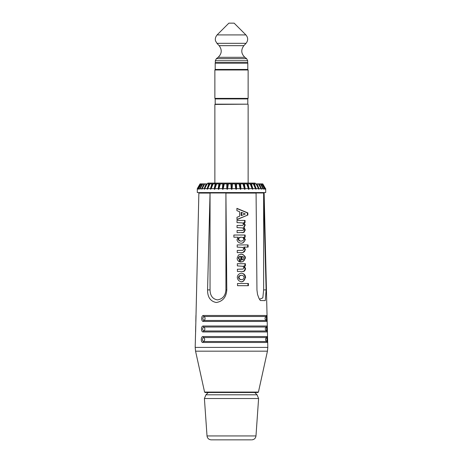 <?xml version="1.0" encoding="UTF-8"?>
<svg xmlns="http://www.w3.org/2000/svg" width="463" height="463" viewBox="0 0 463 463"><rect width="100%" height="100%" fill="white"/><g stroke="black" fill="none" stroke-linecap="round" stroke-linejoin="round"><path stroke-width="0.69" d="M204.403 398.516L207.019 435.932L255.981 435.932L258.597 398.516L204.403 398.516L205.942 394.8L257.058 394.8L254.754 392.497M251.241 439.85L211.221 439.85C208.796 439.642 207.401 438.334 207.019 435.932M255.177 183.886L255.177 183.093L207.823 183.093L207.823 183.886M265.397 189.274L262.614 183.886L265.478 188.62L265.397 189.274M265.478 188.62L262.805 183.886M200.039 183.886L197.302 188.62L197.302 189.274L197.302 188.62M200.236 183.886L197.678 188.62L198.401 188.62L200.959 183.886L200.438 183.886M200.959 183.886L201.364 183.886L198.633 188.62L199.808 188.62L202.209 183.886L201.364 183.886M202.209 183.886L202.8 183.886L200.143 188.62L201.752 188.62L203.963 183.886L202.8 183.886M203.963 183.886L204.733 183.886L202.198 188.62L204.212 188.62L206.185 183.886L204.733 183.886M206.185 183.886L207.117 183.886L204.75 188.62L207.135 188.62L208.842 183.886L207.117 183.886M208.842 183.886L209.924 183.886L207.76 188.62L210.474 188.62L211.886 183.886L209.924 183.886M211.886 183.886L213.096 183.886L211.174 188.62L214.178 188.62L215.266 183.886L213.096 183.886M215.266 183.886L216.586 183.886L214.936 188.62L218.171 188.62L218.924 183.886L216.586 183.886M218.924 183.886L220.33 183.886L218.982 188.62L222.396 188.62L222.796 183.886L220.33 183.886M222.796 183.886L224.266 183.886L223.247 188.62L226.777 188.62L226.812 183.886L224.266 183.886M226.812 183.886L228.323 183.886L227.646 188.62L231.24 188.62L230.915 183.886L228.323 183.886M230.915 183.886L232.438 183.886L232.113 188.62L235.708 188.62L235.025 183.886L232.438 183.886M235.025 183.886L236.535 183.886L236.576 188.62L240.1 188.62L239.076 183.886L236.535 183.886M239.076 183.886L240.546 183.886L240.945 188.62L244.348 188.62L243 183.886L240.546 183.886M243 183.886L244.4 183.886L245.153 188.62L248.376 188.62L246.727 183.886L244.4 183.886M246.727 183.886L248.035 183.886L249.129 188.62L252.109 188.62L250.188 183.886L248.035 183.886M250.188 183.886L251.392 183.886L252.804 188.62L255.495 188.62L253.33 183.886L251.392 183.886M253.33 183.886L254.401 183.886L256.114 188.62L258.47 188.62L256.103 183.886L254.401 183.886M256.103 183.886L257.023 183.886L259.002 188.62L260.987 188.62L258.452 183.886L257.023 183.886M258.452 183.886L259.205 183.886L261.421 188.62L262.996 188.62L260.339 183.886L259.205 183.886M260.339 183.886L260.918 183.886L263.325 188.62L264.466 188.62L261.734 183.886L260.918 183.886M261.734 183.886L262.122 183.886L264.686 188.62L265.368 188.62M262.614 183.886L262.122 183.886M264.686 188.62L264.639 189.274L264.466 188.62M263.325 188.62L263.25 189.274L262.996 188.62M263.03 188.898L263.25 189.274M261.421 188.62L261.317 189.274L260.987 188.62M260.993 188.678L261.317 189.274M259.002 188.62L258.875 189.274L258.47 188.62M256.224 183.886L258.875 189.274M256.114 188.62L255.97 189.274L255.495 188.62M253.637 183.886L255.97 189.274M252.804 188.62L252.642 189.274L252.109 188.62M250.668 183.886L252.642 189.274M249.129 188.62L248.949 189.274L248.556 189.274L248.376 188.62M247.375 183.886L248.949 189.274M243.017 183.886L244.348 188.62M245.153 188.62L244.962 189.274L244.539 189.274M243.81 183.886L244.962 189.274M239.203 183.886L240.1 188.62M240.945 188.62L240.743 189.274L240.303 189.274M240.031 183.886L240.743 189.274M235.262 183.886L235.708 188.62M236.576 188.62L236.367 189.274L235.916 189.274M236.107 183.886L236.367 189.274M231.251 183.886L231.24 188.62M232.113 188.62L231.905 189.274L231.448 189.274M232.108 183.886L231.905 189.274M227.246 183.886L226.777 188.62M227.646 188.62L227.437 189.274L226.986 189.274M228.097 183.886L227.437 189.274M223.311 183.886L222.599 189.274L222.396 188.62M223.247 188.62L223.044 189.274L222.599 189.274M224.144 183.886L223.044 189.274M219.52 183.886L218.368 189.274L218.171 188.62M218.982 188.62L218.791 189.274L218.368 189.274M220.313 183.886L218.791 189.274M215.937 183.886L214.357 189.274L214.178 188.62M214.936 188.62L214.757 189.274L214.357 189.274M212.615 183.886L210.642 189.274L210.474 188.62M211.174 188.62L210.642 189.274M209.617 183.886L207.285 189.274L207.135 188.62M207.76 188.62L207.285 189.274M206.996 183.886L204.339 189.274L204.212 188.62M204.75 188.62L204.339 189.274M202.186 188.672L201.856 189.274L201.752 188.62M202.198 188.62L201.856 189.274M200.109 188.892L199.883 189.274L199.808 188.62M200.143 188.62L199.883 189.274M198.592 189.049L198.401 188.62M198.633 188.62L198.453 189.274M197.655 189.17L197.562 188.62M197.678 188.62L197.585 189.274M197.302 189.274L197.302 192.567L265.698 192.567L265.698 188.62M247.809 104.175L215.139 104.175L247.809 104.175L247.809 98.914L215.191 98.914L215.191 104.175M214.873 183.62L214.873 104.435L247.861 104.175M247.809 69.45L215.191 69.45L215.191 63.136L247.809 63.136L247.809 69.45M245.905 34.916L217.095 34.916L228.867 23.15L234.133 23.15L245.905 34.916C248.203 37.682 248.255 40.484 246.05 43.325L243.879 45.652C240.789 49.83 241.119 53.714 244.869 57.314L246.64 58.662L247.676 60.757L247.676 62.609L247.155 63.136M225.915 192.978L226.795 289.902C226.291 297.177 222.801 301.378 216.337 302.513C210.428 301.378 207.505 297.177 207.569 289.902L210.046 192.978L225.915 192.978L225.915 289.902C225.464 295.724 222.651 299.057 217.465 299.897C212.65 299.057 210.179 295.724 210.046 289.902L210.046 192.978M263.638 192.978L266.115 289.902L265.276 300.632L260.356 300.528L259.002 298.409L257.538 294.485L256.953 290.064L256.074 192.978L263.638 192.978L263.638 289.902L262.822 297.894L259.471 299.243M203.911 320.465A2.107 1.661 90 0 0 205.057 318.515A2.107 1.661 90 0 0 203.986 316.495L266.364 316.495L266.457 320.465L203.911 320.465C202.464 319.146 202.487 317.826 203.986 316.495A1.053 0.828 90 0 1 203.454 315.488C201.174 315.349 201.058 321.6 203.344 321.438A1.053 0.828 -90 0 1 203.911 320.465M203.708 330.987A2.107 1.661 90 0 0 204.854 329.037A2.107 1.661 90 0 0 203.784 327.017L266.619 327.017C265.102 327.943 264.877 329.112 265.936 330.53L266.711 330.987L203.708 330.987C202.256 329.673 202.279 328.348 203.784 327.017A1.053 0.833 90 0 1 203.245 326.01C200.971 325.871 200.849 332.121 203.135 331.959A1.053 0.833 -90 0 1 203.708 330.987M203.5 341.509A2.107 1.661 90 0 0 204.646 339.558A2.107 1.661 90 0 0 203.575 337.544L266.867 337.544L266.954 341.509L203.5 341.509C202.047 340.195 202.076 338.87 203.575 337.544A1.053 0.833 90 0 1 203.043 336.532C200.763 336.393 200.647 342.649 202.927 342.487A1.053 0.833 -90 0 1 203.5 341.509M203.344 321.438L267.186 321.438L267.035 315.488L203.454 315.488M267.678 342.487L267.539 336.532M195.618 331.676A1.053 1.053 90 0 0 195.571 331.959L195.704 326.01A1.053 1.053 -90 0 0 195.745 326.305M266.607 327.017L266.705 330.987L267.435 331.959L267.29 326.01L203.245 326.01M195.322 342.487L195.461 336.532L195.322 342.487A1.053 1.053 90 0 1 195.369 342.192M242.027 256.369L242.056 259.853C243.15 259.72 243.775 259.147 243.937 258.117L243.422 256.855L241.588 256.369L241.617 259.853L242.056 259.853L241.634 259.853M195.866 321.154A1.053 1.053 90 0 0 195.82 321.438L195.953 315.488A1.053 1.053 -90 0 0 195.994 315.778M240.714 241.067L241.292 241.061C242.739 240.986 243.573 240.349 243.787 239.157C243.492 237.884 242.687 237.235 241.373 237.206C239.817 237.287 238.908 237.953 238.642 239.197C239.024 240.471 239.909 241.096 241.292 241.061L240.963 241.067M241.032 237.201L240.934 237.206C239.377 237.287 238.468 237.953 238.202 239.197C238.584 240.471 239.469 241.096 240.853 241.061M245.292 213.97L241.518 212.448L241.547 215.498L245.292 213.97M238.949 277.47L238.509 277.47C238.839 278.859 239.718 279.583 241.148 279.646L241.588 279.646C243.034 279.53 243.868 278.801 244.094 277.47C243.798 276.081 242.948 275.352 241.541 275.282C240.066 275.398 239.203 276.127 238.949 277.47C239.278 278.859 240.158 279.583 241.588 279.646L241.235 279.646M241.188 275.282L241.101 275.282C239.62 275.398 238.758 276.127 238.509 277.47M241.501 273.101L243.932 273.998L245.112 275.421L245.645 277.459L243.104 281.463L241.617 281.828C239.145 281.463 237.704 280.011 237.287 277.47C237.467 275.01 238.914 273.552 241.634 273.101L241.356 273.101M241.194 273.101C243.399 273.326 244.736 274.779 245.205 277.459C244.921 279.999 243.579 281.458 241.177 281.828M245.645 277.459L245.205 277.459M240.743 256.328C239.637 256.473 238.989 257.098 238.798 258.215L239.956 259.685L239.649 261.861C238.104 261.161 237.264 259.946 237.131 258.215L238.52 254.974L241.31 254.146L242.89 254.465L245.077 256.45L245.488 258.018L242.948 261.641L240.789 262.029L240.743 256.328L240.303 256.328C239.197 256.473 238.549 257.098 238.352 258.215L239.516 259.685L239.232 261.688M240.87 254.146C243.301 254.395 244.696 255.686 245.049 258.018C244.614 260.675 243.052 262.012 240.349 262.029M245.488 258.018L245.049 258.018M238.798 258.215L238.352 258.215M239.956 259.685L239.516 259.685M240.783 254.146L241.142 254.146M241.518 212.448L241.078 212.448L241.107 215.498L241.547 215.498M247.861 215.023L236.987 219.589L236.969 217.274L239.608 216.256L239.574 211.689L236.917 210.677L236.894 208.35L247.844 212.905L247.861 215.023L236.987 219.416M247.844 212.905L247.398 212.905L247.416 215.023M236.9 208.524L247.398 212.905M247.965 283.506L247.983 285.683M248.428 285.683L237.519 285.683L237.502 283.506L248.411 283.506L248.428 285.683M244.267 265.889L245.575 268.633C245.031 270.884 243.995 271.816 242.467 271.428L237.403 271.428L237.386 269.246L243.006 269.084L244.018 267.805L242.982 266.289L237.363 265.889L237.345 263.707L245.378 263.707L245.396 265.889L243.827 265.889L245.13 268.633C244.591 270.884 243.555 271.816 242.027 271.428M245.575 268.633L245.13 268.633M243.023 271.393L242.467 271.428M244.939 263.707L244.956 265.889M247.653 244.921L247.67 247.103M244.256 247.103L245.425 249.725L242.872 252.595L237.253 252.636L237.235 250.454L242.855 250.333L243.868 249.013L242.832 247.485L237.206 247.103L237.189 244.921L248.099 244.921L248.122 247.103L243.816 247.103L244.979 249.725C245.072 251.531 243.943 252.497 241.599 252.636M245.425 249.725L244.979 249.725M244.036 237.206L245.344 239.788L242.797 242.982L241.327 243.243C238.908 243.04 237.461 241.854 236.981 239.684L238.173 237.206L233.884 237.206L233.867 235.025L245.153 235.025L245.17 237.206L243.596 237.206L244.904 239.788C244.452 241.97 243.116 243.127 240.887 243.243M244.713 235.025L244.73 237.206M238.642 239.197L238.202 239.197M244.591 220.429L244.609 222.61M244.001 222.61L245.228 225.116L244.03 227.385L245.263 229.937L243.926 232.443L237.091 232.675L237.073 230.493L242.699 230.429L243.278 230.261L243.712 229.307L242.676 227.912L237.05 227.64L237.033 225.464L242.658 225.388L243.671 224.3L242.635 222.911L237.01 222.61L236.992 220.429L245.037 220.429L245.054 222.61L243.561 222.61L244.782 225.116L243.59 227.385L244.823 229.937L243.486 232.443L241.86 232.675M243.926 232.443L243.486 232.443M242.716 232.669L242.299 232.675M245.263 229.937L244.823 229.937M244.03 227.385L243.59 227.385M204.577 392.086L205.092 392.497L257.908 392.497L258.423 392.086L204.577 392.086L195.56 351.174L195.195 347.4L267.805 347.4L267.44 351.174L195.56 351.174M247.601 98.914L248.127 98.388L214.873 98.388L215.399 98.914M214.873 98.388L214.873 69.977L248.127 69.977L247.601 69.45M247.676 62.609L215.324 62.609L215.845 63.136M246.64 58.662L216.36 58.662L215.324 60.757L247.676 60.757M244.869 57.314L218.131 57.314L216.36 58.662M246.05 43.325L216.95 43.325L215.602 41.016C215.573 41.033 214.363 38.29 217.095 34.916M243.879 45.652L219.121 45.652L216.95 43.325M226.795 289.902L225.915 289.902M207.569 289.902L210.046 289.902M266.115 289.902L263.638 289.902M202.927 342.487L267.689 342.487L266.96 341.509C265.606 340.855 265.218 339.83 265.803 338.447L267.545 336.532L203.089 336.532M203.135 331.959L267.435 331.959L267.545 336.532M195.496 336.821A1.053 1.053 -90 0 1 195.461 336.532M245.344 239.788L244.904 239.788M245.228 225.116L244.782 225.116M195.999 315.818L198.87 193.077L210.034 193.077M263.655 193.077L264.13 193.077L267.047 315.488L265.311 317.375C264.714 318.77 265.096 319.8 266.462 320.465L267.186 321.438L267.296 326.01L266.619 327.017M225.921 193.077L256.08 193.077M208.246 392.497L205.942 394.8M258.597 398.516L257.058 394.8M255.981 435.932C255.599 438.334 254.204 439.642 251.779 439.85M248.127 183.093L248.127 104.435M248.127 98.388L248.127 69.977M214.873 69.977L215.399 69.45M215.324 60.757L215.324 62.609M218.131 57.314C221.881 53.714 222.211 49.83 219.121 45.652M267.012 315.737L267.139 321.189M267.51 336.78L267.637 342.232M195.455 336.532L195.623 331.635M195.635 331.635L195.739 326.265M195.751 326.346L196.011 315.824M267.261 326.259L267.388 331.711M240.997 254.146L241.437 254.146M242.051 256.369L241.611 256.369M241.35 230.493L241.79 230.493M195.311 342.487L195.195 347.4M267.689 342.487L267.805 347.4M258.423 392.086L267.44 351.174M264.13 193.077L263.609 192.567M198.87 193.077L199.391 192.567"/></g></svg>
